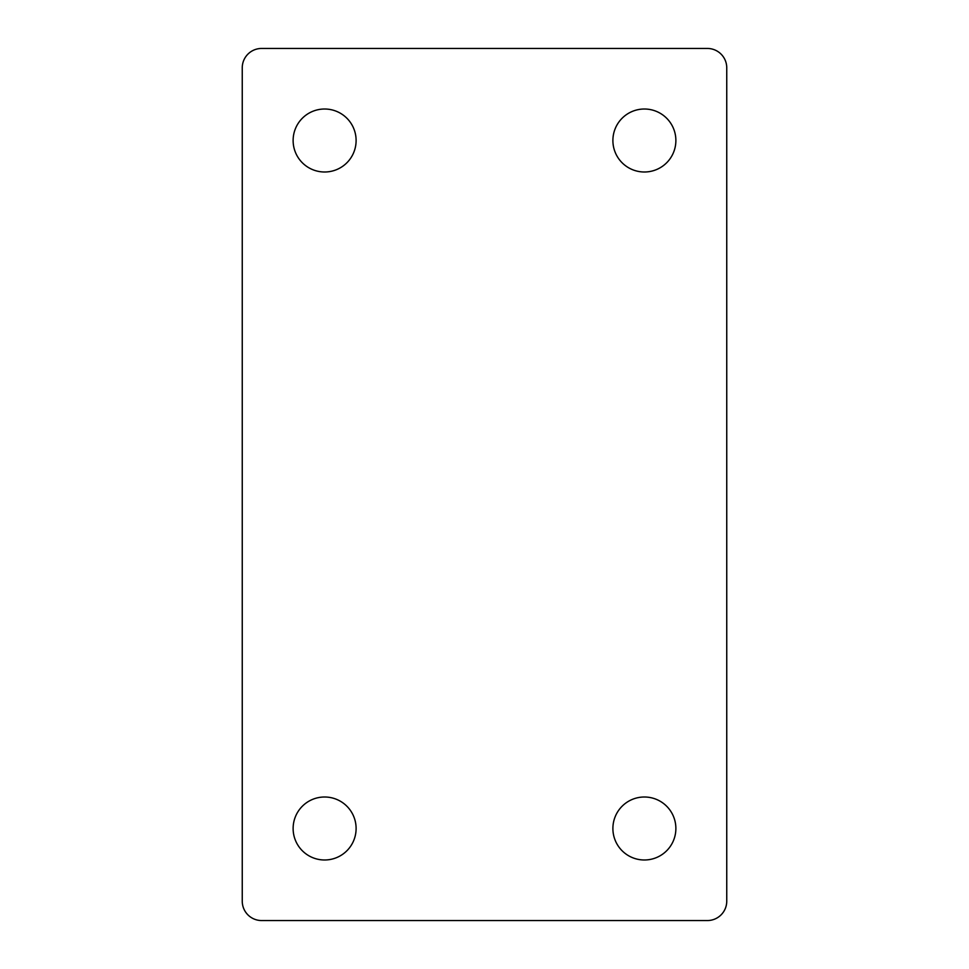<?xml version="1.0" encoding="UTF-8"?>
<svg xmlns="http://www.w3.org/2000/svg" width="969" height="969" viewBox="0 0 969 969"><rect width="100%" height="100%" fill="white"/><g stroke="black" fill="none" stroke-linecap="round" stroke-linejoin="round"><path stroke-width="1.45" d="M644.385 797.002A31.492 31.492 0 0 0 612.892 828.495A31.492 31.492 0 0 0 644.385 859.987A31.492 31.492 0 0 0 675.877 828.495A31.492 31.492 0 0 0 644.385 797.002M324.615 797.002A31.492 31.492 0 0 0 293.123 828.495A31.492 31.492 0 0 0 324.615 859.987A31.492 31.492 0 0 0 356.107 828.495A31.492 31.492 0 0 0 324.615 797.002M644.385 109.012A31.492 31.492 0 0 0 612.892 140.505A31.492 31.492 0 0 0 644.385 171.998A31.492 31.492 0 0 0 675.877 140.505A31.492 31.492 0 0 0 644.385 109.012M324.615 109.012A31.492 31.492 0 0 0 293.123 140.505A31.492 31.492 0 0 0 324.615 171.998A31.492 31.492 0 0 0 356.107 140.505A31.492 31.492 0 0 0 324.615 109.012M707.37 48.45L261.63 48.45A19.38 19.38 0 0 0 242.25 67.83L242.25 901.17A19.38 19.38 0 0 0 261.63 920.55L707.37 920.55A19.38 19.38 0 0 0 726.75 901.17L726.75 67.83A19.38 19.38 0 0 0 707.37 48.45"/></g></svg>
